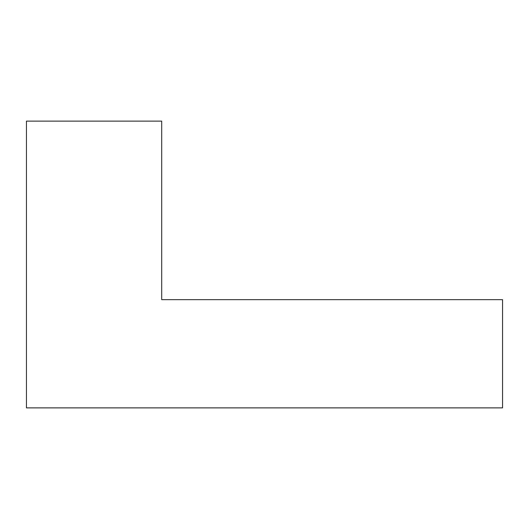 <?xml version="1.0" encoding="UTF-8"?>
<svg xmlns="http://www.w3.org/2000/svg" width="529" height="529" viewBox="0 0 529 529"><rect width="100%" height="100%" fill="white"/><g stroke="black" fill="none" stroke-linecap="round" stroke-linejoin="round"><path stroke-width="0.79" d="M161.709 299.665L161.709 121.128L26.45 121.128L26.45 407.872L502.55 407.872L502.55 299.665L161.709 299.665"/></g></svg>
